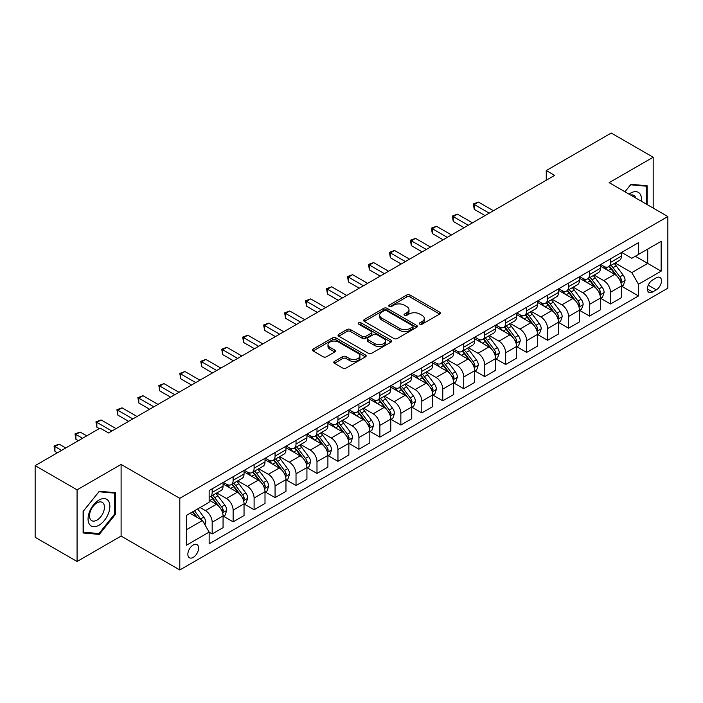 <?xml version="1.0" encoding="UTF-8"?>
<svg xmlns="http://www.w3.org/2000/svg" width="703" height="703" viewBox="0 0 703 703"><rect width="100%" height="100%" fill="white"/><g stroke="black" fill="none" stroke-linecap="round" stroke-linejoin="round"><path stroke-width="1.05" d="M419.849 324.153A1.626 0.94 0 0 0 422.151 324.153L439.647 314.048A2.329 1.344 0 0 0 440.324 313.099A2.329 1.344 0 0 0 439.647 312.15L410.016 295.04A2.329 1.344 0 0 0 406.721 295.04L389.225 305.137A1.626 0.94 0 0 0 388.75 305.805A1.626 0.94 0 0 0 389.225 306.473A1.626 0.94 0 0 0 391.536 306.473L393.794 305.164A7.452 4.297 0 0 1 404.33 305.164L406.8 306.587A7.452 4.297 0 0 1 408.988 309.628A7.452 4.297 0 0 1 406.8 312.677L404.541 313.977A1.626 0.94 0 0 0 404.058 314.645A1.626 0.94 0 0 0 404.541 315.313A1.626 0.94 0 0 0 406.844 315.313L409.111 314.004A7.452 4.297 0 0 1 419.647 314.004L422.116 315.427A7.452 4.297 0 0 1 424.296 318.468A7.452 4.297 0 0 1 422.116 321.508L419.849 322.818A1.626 0.94 0 0 0 419.375 323.485A1.626 0.94 0 0 0 419.849 324.153L419.849 322.818M193.22 557.382A7.592 4.385 120 0 0 198.176 550.695A7.592 4.385 120 0 0 197.016 544.614A7.592 4.385 120 0 0 193.22 544.992A7.592 4.385 120 0 0 188.263 551.679A7.592 4.385 120 0 0 189.423 557.76A7.592 4.385 120 0 0 193.22 557.382M334.452 361.386A2.329 1.344 0 0 0 333.767 362.335A2.329 1.344 0 0 0 334.452 363.284L342.765 368.082A2.329 1.344 0 0 0 346.061 368.082L365.481 356.869A2.329 1.344 0 0 0 366.166 355.92A2.329 1.344 0 0 0 365.481 354.971L335.849 337.862A2.329 1.344 0 0 0 332.554 337.862L313.134 349.075A2.329 1.344 0 0 0 312.448 350.024A2.329 1.344 0 0 0 313.134 350.973L323.178 356.773A2.329 1.344 0 0 0 326.464 356.773L334.777 351.975A2.329 1.344 0 0 0 335.463 351.025A2.329 1.344 0 0 0 334.777 350.076L329.804 347.194A6.23 3.594 0 0 1 327.976 344.655A6.23 3.594 0 0 1 331.825 341.333A6.23 3.594 0 0 1 338.609 342.115L358.117 353.372A6.23 3.594 0 0 1 359.936 355.92A6.23 3.594 0 0 1 356.096 359.242A6.23 3.594 0 0 1 349.312 358.46L346.061 356.579A2.329 1.344 0 0 0 342.765 356.579L334.452 361.386L334.452 363.284M121.101 464.428L77.075 489.842L35.15 465.632L35.15 537.294L77.075 561.495L121.101 536.081L179.801 569.966L179.801 498.313L121.101 464.428L121.101 536.081M653.175 208.07L653.175 157.235L609.15 182.657L667.85 216.542L179.801 498.313M653.175 157.235L611.25 133.034L546.257 170.548L546.257 180.232M35.15 465.632L100.142 428.118L108.526 432.96L554.641 175.39L546.257 170.548M393.961 338.521A2.329 1.344 0 0 0 397.257 338.521L416.677 327.308A2.329 1.344 0 0 0 417.362 326.359A2.329 1.344 0 0 0 416.677 325.41L387.045 308.301A2.329 1.344 0 0 0 383.759 308.301L364.33 319.514A2.329 1.344 0 0 0 363.644 320.463A2.329 1.344 0 0 0 364.33 321.42L393.961 338.521M359.303 324.505A1.626 0.94 0 0 1 360.955 324.733L360.955 322.791L391.079 340.19A2.329 1.344 0 0 1 391.764 341.14A2.329 1.344 0 0 1 391.079 342.089L371.659 353.301A2.329 1.344 0 0 1 368.363 353.301L338.732 336.192L338.732 334.294A2.329 1.344 0 0 0 338.046 335.243A2.329 1.344 0 0 0 338.732 336.192M338.732 334.294L347.045 329.496A2.329 1.344 0 0 1 350.34 329.496L362.353 336.429A2.329 1.344 0 0 0 365.648 336.429L371.158 333.248A2.329 1.344 0 0 0 371.843 332.299A2.329 1.344 0 0 0 371.158 331.35L358.653 324.127A1.626 0.94 0 0 1 358.17 323.459A1.626 0.94 0 0 1 359.18 322.589A1.626 0.94 0 0 1 360.955 322.791M656.277 277.834L652.586 279.97A7.355 4.244 120 0 0 647.788 286.446A7.355 4.244 120 0 0 648.913 292.343A7.355 4.244 120 0 0 652.586 291.973L656.277 289.847A7.355 4.244 120 0 0 661.084 283.362A7.355 4.244 120 0 0 659.95 277.474A7.355 4.244 120 0 0 656.277 277.834M179.801 569.966L667.85 288.195L667.85 216.542M621.645 252.421L631.795 258.282L638.5 254.407L638.5 242.684L209.151 490.571L209.151 502.285L186.515 515.361L186.515 545.185L209.151 532.109L209.151 543.823L638.5 295.945L638.5 284.232L631.795 272.606L615.116 262.984M638.5 254.407L661.145 241.331L661.145 271.156L638.5 284.232M77.075 489.842L77.075 561.495M635.31 256.244L647.727 263.414L647.727 249.082L661.145 241.331M631.795 272.606L647.727 263.414L661.145 271.156M186.515 529.693L202.446 520.492L190.03 513.322M209.151 532.206L212.174 533.946L212.174 522.232A9.491 5.475 -120 0 0 205.461 510.615L200.1 507.513M212.174 533.946L223.071 527.654L223.071 515.94A9.491 5.475 -120 0 0 216.366 504.323L209.151 500.158M223.326 516.178L233.132 521.846L233.132 510.132A9.491 5.475 -120 0 0 226.428 498.506L216.796 492.952M233.132 521.846L244.038 515.554L244.038 503.84A9.491 5.475 -120 0 0 237.333 492.214L223.071 483.989M244.293 504.077L254.099 509.745L254.099 498.023A9.491 5.475 -120 0 0 247.394 486.406L237.763 480.843M254.099 509.745L265.005 503.445L265.005 491.731A9.491 5.475 -120 0 0 258.291 480.114L244.038 471.88M265.251 491.977L275.066 497.636L275.066 485.922A9.491 5.475 -120 0 0 268.353 474.305L258.722 468.743M275.066 497.636L285.963 491.344L285.963 479.631A9.491 5.475 -120 0 0 279.258 468.013L265.005 459.78M286.218 479.868L296.025 485.536L296.025 473.822A9.491 5.475 -120 0 0 289.32 462.196L279.689 456.642M296.025 485.536L306.93 479.244L306.93 467.521A9.491 5.475 -120 0 0 300.225 455.904L285.963 447.679M307.185 467.767L316.991 473.435L316.991 461.713A9.491 5.475 -120 0 0 310.287 450.096L300.656 444.533M316.991 473.435L327.897 467.135L327.897 455.421A9.491 5.475 -120 0 0 321.183 443.804L306.93 435.57M328.143 455.667L337.958 461.326L337.958 449.612A9.491 5.475 -120 0 0 331.245 437.995L321.614 432.433M337.958 461.326L348.855 455.034L348.855 443.321A9.491 5.475 -120 0 0 342.15 431.695L327.897 423.47M349.11 443.558L358.925 449.226L358.925 437.512A9.491 5.475 -120 0 0 352.212 425.886L342.581 420.324M358.925 449.226L369.822 442.934L369.822 431.211A9.491 5.475 -120 0 0 363.117 419.594L348.855 411.36M370.077 431.457L379.884 437.125L379.884 425.403A9.491 5.475 -120 0 0 373.179 413.786L363.548 408.223M379.884 437.125L390.789 430.825L390.789 419.111A9.491 5.475 -120 0 0 384.075 407.494L369.822 399.26M391.035 419.357L400.851 425.016L400.851 413.302A9.491 5.475 -120 0 0 394.137 401.685L384.506 396.123M400.851 425.016L411.747 418.724L411.747 407.011A9.491 5.475 -120 0 0 405.042 395.385L390.789 387.16M412.002 407.248L421.818 412.916L421.818 401.193A9.491 5.475 -120 0 0 415.104 389.576L405.473 384.014M421.818 412.916L432.714 406.624L432.714 394.901A9.491 5.475 -120 0 0 426.009 383.284L411.747 375.05M432.969 395.148L442.776 400.807L442.776 389.093A9.491 5.475 -120 0 0 436.071 377.476L426.44 371.913M442.776 400.807L453.681 394.515L453.681 382.801A9.491 5.475 -120 0 0 446.967 371.184L432.714 362.95M453.927 383.038L463.743 388.706L463.743 376.993A9.491 5.475 -120 0 0 457.038 365.367L447.398 359.813M463.743 388.706L474.648 382.414L474.648 370.701A9.491 5.475 -120 0 0 467.934 359.075L453.681 350.85M474.894 370.938L484.71 376.606L484.71 364.883A9.491 5.475 -120 0 0 477.996 353.266L468.365 347.704M484.71 376.606L495.606 370.305L495.606 358.592A9.491 5.475 -120 0 0 488.901 346.974L474.648 338.741M495.861 358.838L505.668 364.497L505.668 352.783A9.491 5.475 -120 0 0 498.963 341.166L489.332 335.603M505.668 364.497L516.573 358.205L516.573 346.491A9.491 5.475 -120 0 0 509.86 334.874L495.606 326.64M516.828 346.728L526.635 352.396L526.635 340.683A9.491 5.475 -120 0 0 519.93 329.057L510.29 323.503M526.635 352.396L537.54 346.104L537.54 334.382A9.491 5.475 -120 0 0 530.827 322.765L516.573 314.54M537.786 334.628L547.602 340.296L547.602 328.573A9.491 5.475 -120 0 0 540.888 316.956L531.257 311.394M547.602 340.296L558.498 333.995L558.498 322.282A9.491 5.475 -120 0 0 551.793 310.664L537.54 302.431M558.753 322.528L568.56 328.187L568.56 316.473A9.491 5.475 -120 0 0 561.855 304.856L552.224 299.293M568.56 328.187L579.465 321.895L579.465 310.181A9.491 5.475 -120 0 0 572.76 298.555L558.498 290.33M579.72 310.418L589.527 316.086L589.527 304.373A9.491 5.475 -120 0 0 582.822 292.747L573.191 287.184M589.527 316.086L600.432 309.795L600.432 298.072A9.491 5.475 -120 0 0 593.719 286.455L579.465 278.221M600.678 298.318L610.494 303.986L610.494 292.263A9.491 5.475 -120 0 0 603.78 280.646L594.149 275.084M610.494 303.986L621.39 297.685L621.39 285.972A9.491 5.475 -120 0 0 614.686 274.355L600.432 266.121M600.678 264.521L603.78 266.314A9.491 5.475 -120 0 0 608.526 266.789A9.491 5.475 -120 0 0 610.494 262.439L610.494 258.862M579.72 276.631L582.822 278.414A9.491 5.475 -120 0 0 587.559 278.889A9.491 5.475 -120 0 0 589.527 274.548L589.527 270.963M558.753 288.731L561.855 290.524A9.491 5.475 -120 0 0 566.6 290.989A9.491 5.475 -120 0 0 568.56 286.648L568.56 283.063M537.786 300.831L540.888 302.624A9.491 5.475 -120 0 0 545.633 303.098A9.491 5.475 -120 0 0 547.602 298.749L547.602 295.172M516.819 312.94L519.93 314.733A9.491 5.475 -120 0 0 524.666 315.199A9.491 5.475 -120 0 0 526.635 310.858L526.635 307.273M495.861 325.041L498.963 326.833A9.491 5.475 -120 0 0 503.708 327.299A9.491 5.475 -120 0 0 505.668 322.958L505.668 319.373M474.894 337.141L477.996 338.934A9.491 5.475 -120 0 0 482.741 339.408A9.491 5.475 -120 0 0 484.71 335.067L484.71 331.482M453.927 349.25L457.038 351.043A9.491 5.475 -120 0 0 461.774 351.509A9.491 5.475 -120 0 0 463.743 347.168L463.743 343.582M432.969 361.351L436.071 363.143A9.491 5.475 -120 0 0 440.816 363.609A9.491 5.475 -120 0 0 442.776 359.268L442.776 355.692M412.002 373.46L415.104 375.244A9.491 5.475 -120 0 0 419.849 375.718A9.491 5.475 -120 0 0 421.818 371.377L421.818 367.792M391.035 385.56L394.137 387.353A9.491 5.475 -120 0 0 398.882 387.819A9.491 5.475 -120 0 0 400.851 383.478L400.851 379.892M370.077 397.661L373.179 399.453A9.491 5.475 -120 0 0 377.924 399.928A9.491 5.475 -120 0 0 379.884 395.578L379.884 392.002M349.11 409.77L352.212 411.554A9.491 5.475 -120 0 0 356.957 412.028A9.491 5.475 -120 0 0 358.925 407.687L358.925 404.102M328.143 421.87L331.245 423.663A9.491 5.475 -120 0 0 335.99 424.129A9.491 5.475 -120 0 0 337.958 419.788L337.958 416.202M307.185 433.971L310.287 435.763A9.491 5.475 -120 0 0 315.032 436.238A9.491 5.475 -120 0 0 316.991 431.888L316.991 428.312M286.218 446.08L289.32 447.873A9.491 5.475 -120 0 0 294.065 448.338A9.491 5.475 -120 0 0 296.025 443.997L296.025 440.412M265.251 458.18L268.353 459.973A9.491 5.475 -120 0 0 273.098 460.439A9.491 5.475 -120 0 0 275.066 456.098L275.066 452.512M244.293 470.281L247.394 472.073A9.491 5.475 -120 0 0 252.131 472.548A9.491 5.475 -120 0 0 254.099 468.207L254.099 464.621M223.326 482.39L226.428 484.182A9.491 5.475 -120 0 0 231.173 484.648A9.491 5.475 -120 0 0 233.132 480.307L233.132 476.722M621.645 286.218L638.5 295.945M608.526 266.789L619.431 260.488A9.491 5.475 -120 0 0 621.39 256.147L621.39 252.562M587.559 278.889L598.464 272.597A9.491 5.475 -120 0 0 600.432 268.247L600.432 264.671M566.6 290.989L577.497 284.697A9.491 5.475 -120 0 0 579.465 280.356L579.465 276.771M545.633 303.098L556.539 296.798A9.491 5.475 -120 0 0 558.498 292.457L558.498 288.871M524.666 315.199L535.572 308.907A9.491 5.475 -120 0 0 537.54 304.566L537.54 300.981M503.708 327.299L514.605 321.007A9.491 5.475 -120 0 0 516.573 316.666L516.573 313.081M482.741 339.408L493.647 333.117A9.491 5.475 -120 0 0 495.606 328.767L495.606 325.19M461.774 351.509L472.68 345.217A9.491 5.475 -120 0 0 474.648 340.876L474.648 337.291M440.816 363.609L451.713 357.317A9.491 5.475 -120 0 0 453.681 352.976L453.681 349.391M419.849 375.718L430.754 369.426A9.491 5.475 -120 0 0 432.714 365.077L432.714 361.5M398.882 387.819L409.787 381.527A9.491 5.475 -120 0 0 411.747 377.186L411.747 373.601M377.924 399.928L388.821 393.627A9.491 5.475 -120 0 0 390.789 389.286L390.789 385.701M356.957 412.028L367.854 405.736A9.491 5.475 -120 0 0 369.822 401.387L369.822 397.81M335.99 424.129L346.895 417.837A9.491 5.475 -120 0 0 348.855 413.496L348.855 409.911M315.032 436.238L325.928 429.937A9.491 5.475 -120 0 0 327.897 425.596L327.897 422.011M294.065 448.338L304.961 442.046A9.491 5.475 -120 0 0 306.93 437.705L306.93 434.12M273.098 460.439L284.003 454.147A9.491 5.475 -120 0 0 285.963 449.806L285.963 446.22M252.131 472.548L263.036 466.256A9.491 5.475 -120 0 0 265.005 461.906L265.005 458.33M231.173 484.648L242.069 478.356A9.491 5.475 -120 0 0 244.038 474.015L244.038 470.43M209.151 497.135A9.491 5.475 -120 0 0 210.206 496.749L221.111 490.457A9.491 5.475 -120 0 0 223.071 486.116L223.071 482.53M210.206 496.749A9.491 5.475 -120 0 0 212.174 492.408L212.174 488.831M202.446 520.492L209.151 532.109M647.138 204.591L647.138 185.759L630.951 184.318L624.949 191.778L630.617 184.792L646.303 186.19L646.303 204.098M83.112 532.971L99.299 534.421L115.485 514.288L115.485 492.706L99.299 491.265L83.112 511.397L83.112 532.971M114.651 513.805L115.485 514.288M97.594 533.436L99.299 534.421M420.499 324.382L422.116 323.45A7.452 4.297 0 0 0 424.296 320.41L424.296 318.468M408.988 309.628L408.988 311.57A7.452 4.297 0 0 1 406.8 314.61L405.192 315.542M439.612 314.065L410.016 296.982A2.329 1.344 0 0 0 406.721 296.982L389.884 306.701M416.651 327.326L387.045 310.234A2.329 1.344 0 0 0 383.759 310.234L364.365 321.438M412.564 327.027A1.626 0.94 0 0 0 413.039 326.359A1.626 0.94 0 0 0 412.564 325.691L386.553 310.673A1.626 0.94 0 0 0 384.251 310.673L381.861 312.053A7.452 4.297 0 0 0 379.682 315.093A7.452 4.297 0 0 0 381.861 318.134L399.638 328.406A7.452 4.297 0 0 0 410.174 328.406L412.564 327.027L412.564 328.96A1.626 0.94 0 0 0 413.039 328.292L413.039 326.359M379.682 315.093L379.682 317.035A7.452 4.297 0 0 0 381.861 320.076L381.861 318.134M412.564 328.96L410.174 330.34A7.452 4.297 0 0 1 399.638 330.34L381.861 320.076M338.758 336.21L347.045 331.429L347.045 329.496M371.843 332.299L371.843 334.233A2.329 1.344 0 0 1 371.158 335.19L365.648 338.371A2.329 1.344 0 0 1 362.353 338.371L350.34 331.429A2.329 1.344 0 0 0 347.045 331.429M360.955 324.733L391.053 342.106M374.822 343.635A6.23 3.594 0 0 0 381.615 344.408A6.23 3.594 0 0 0 385.455 341.087A6.23 3.594 0 0 0 383.636 338.547L376.755 334.584A2.329 1.344 0 0 0 373.469 334.584L367.95 337.765A2.329 1.344 0 0 0 367.274 338.714A2.329 1.344 0 0 0 367.95 339.663L374.822 343.635L374.822 345.568A6.23 3.594 0 0 0 381.615 346.351A6.23 3.594 0 0 0 385.455 343.029L385.455 341.087M367.274 338.714L367.274 340.647A2.329 1.344 0 0 0 367.95 341.605L367.95 339.663M374.822 345.568L367.95 341.605M359.936 355.92L359.936 357.853A6.23 3.594 0 0 1 356.096 361.175A6.23 3.594 0 0 1 349.312 360.393L346.061 358.521A2.329 1.344 0 0 0 342.765 358.521L334.479 363.302M327.976 344.655L327.976 346.588A6.23 3.594 0 0 0 329.804 349.136L329.804 347.194M334.777 350.076L334.777 351.975L329.804 349.136M365.455 356.887L335.849 339.795A2.329 1.344 0 0 0 332.554 339.795L313.16 350.99L313.134 349.075M621.39 286.358L623.403 285.198L625.081 280.356A6.283 3.629 -120 0 0 623.078 275.005L616.223 265.857A18.146 10.475 -120 0 0 614.246 263.484M607.427 270.163A18.146 10.475 -120 0 0 603.71 266.279M620.819 282.509L621.689 280.62A6.283 3.629 -120 0 0 619.888 276.841L613.034 267.694A18.146 10.475 -120 0 0 611.056 265.321M609.369 266.296A15.062 8.7 60 0 1 611.838 269.108L617.638 276.85M493.427 210.733L478.418 202.069L474.226 204.494L474.226 209.336L485.044 215.575M609.044 266.49A18.146 10.475 60 0 1 611.021 268.854L615.582 274.935M474.226 209.336L473.304 203.958L489.235 213.158M473.304 203.958L478.418 202.069M600.432 298.459L602.445 297.299L604.114 292.457A6.283 3.629 -120 0 0 602.111 287.105L595.256 277.957A18.146 10.475 -120 0 0 593.279 275.585M586.46 282.263A18.146 10.475 -120 0 0 582.752 278.379M599.852 294.61L600.722 292.729A6.283 3.629 -120 0 0 598.93 288.942L592.075 279.803A18.146 10.475 -120 0 0 590.089 277.43M588.402 278.406A15.062 8.7 60 0 1 590.88 281.209L596.68 288.951M472.46 222.842L457.451 214.169L453.259 216.594L453.259 221.436L464.077 227.684M588.077 278.59A18.146 10.475 60 0 1 590.063 280.963L594.615 287.044M453.259 221.436L452.337 216.058L468.268 225.259M452.337 216.058L457.451 214.169M579.465 310.568L581.478 309.408L583.156 304.566A6.283 3.629 -120 0 0 581.144 299.214L574.298 290.067A18.146 10.475 -120 0 0 572.312 287.694M565.502 294.372A18.146 10.475 -120 0 0 561.785 290.48M578.894 306.719L579.764 304.83A6.283 3.629 -120 0 0 577.963 301.051L571.108 291.903A18.146 10.475 -120 0 0 569.131 289.531M567.444 290.506A15.062 8.7 60 0 1 569.913 293.318L575.713 301.06M451.502 234.943L436.493 226.278L432.292 228.695L432.292 233.537L443.11 239.785M567.119 290.691A18.146 10.475 60 0 1 569.096 293.063L573.648 299.144M432.292 233.537L431.37 228.167L447.31 237.359M431.37 228.167L436.493 226.278M558.498 322.668L560.511 321.508L562.189 316.666A6.283 3.629 -120 0 0 560.186 311.315L553.331 302.167A18.146 10.475 -120 0 0 551.354 299.794M544.535 306.473A18.146 10.475 -120 0 0 540.818 302.589M557.927 318.819L558.797 316.93A6.283 3.629 -120 0 0 556.996 313.151L550.141 304.004A18.146 10.475 -120 0 0 548.164 301.631M546.477 302.606A15.062 8.7 60 0 1 548.946 305.418L554.746 313.16M430.535 247.043L415.526 238.379L411.334 240.804L411.334 245.646L422.151 251.885M546.152 302.8A18.146 10.475 60 0 1 548.129 305.164L552.69 311.253M411.334 245.646L410.411 240.268L426.343 249.468M410.411 240.268L415.526 238.379M537.54 334.777L539.553 333.609L541.222 328.767A6.283 3.629 -120 0 0 539.219 323.415L532.364 314.267A18.146 10.475 -120 0 0 530.387 311.895M523.568 318.573A18.146 10.475 -120 0 0 519.86 314.689M536.96 330.92L537.83 329.039A6.283 3.629 -120 0 0 536.038 325.261L529.183 316.113A18.146 10.475 -120 0 0 527.197 313.74M525.51 314.716A15.062 8.7 60 0 1 527.988 317.528L533.788 325.269M409.568 259.152L394.559 250.488L390.367 252.904L390.367 257.746L401.185 263.994M525.185 314.9A18.146 10.475 60 0 1 527.171 317.273L531.723 323.354M390.367 257.746L389.444 252.368L405.376 261.569M389.444 252.368L394.559 250.488M641.408 201.278A15.413 8.902 120 0 0 640.055 193.958A15.413 8.902 120 0 0 629.053 194.142M635.811 198.044A10.554 6.09 120 0 0 635.099 196.515A10.554 6.09 120 0 0 633.913 195.416A10.554 6.09 120 0 0 630.679 195.083M645.257 185.592L646.303 186.19M98.965 500.061A15.413 8.902 120 0 0 88.06 518.937A15.413 8.902 120 0 0 98.965 525.238A15.413 8.902 120 0 0 109.87 506.353A15.413 8.902 120 0 0 98.965 500.061M96.979 502.882A10.554 6.09 120 0 0 90.081 512.188A10.554 6.09 120 0 0 91.706 520.642A10.554 6.09 120 0 0 96.979 520.115A10.554 6.09 120 0 0 103.877 510.817A10.554 6.09 120 0 0 102.26 502.364A10.554 6.09 120 0 0 96.979 502.882M114.651 514.051L98.965 533.559L83.288 532.153L83.288 511.248L98.965 491.74L114.651 493.137L114.651 514.051M113.605 492.539L114.651 493.137M516.573 346.878L518.586 345.718L520.264 340.876A6.283 3.629 -120 0 0 518.252 335.524L511.406 326.377A18.146 10.475 -120 0 0 509.42 324.004M502.61 330.682A18.146 10.475 -120 0 0 498.893 326.79M516.002 343.029L516.872 341.14A6.283 3.629 -120 0 0 515.071 337.361L508.216 328.213A18.146 10.475 -120 0 0 506.239 325.841M504.552 326.816A15.062 8.7 60 0 1 507.021 329.628L512.821 337.37M388.61 271.253L373.601 262.588L369.4 265.005L369.4 269.847L380.218 276.094M504.227 327A18.146 10.475 60 0 1 506.204 329.373L510.756 335.454M369.4 269.847L368.477 264.477L384.409 273.678M368.477 264.477L373.601 262.588M495.606 358.978L497.619 357.818L499.297 352.976A6.283 3.629 -120 0 0 497.293 347.625L490.439 338.477A18.146 10.475 -120 0 0 488.462 336.104M481.643 342.783A18.146 10.475 -120 0 0 477.926 338.899M495.035 355.129L495.905 353.249A6.283 3.629 -120 0 0 494.104 349.461L487.249 340.314A18.146 10.475 -120 0 0 485.272 337.95M483.585 338.916A15.062 8.7 60 0 1 486.054 341.728L491.854 349.47M367.643 283.353L352.634 274.688L348.442 277.114L348.442 281.956L359.259 288.195M483.26 339.11A18.146 10.475 60 0 1 485.237 341.482L489.798 347.563M348.442 281.956L347.519 276.578L363.451 285.778M347.519 276.578L352.634 274.688M474.648 371.087L476.66 369.919L478.33 365.077A6.283 3.629 -120 0 0 476.326 359.725L469.472 350.577A18.146 10.475 -120 0 0 467.495 348.213M460.676 354.892A18.146 10.475 -120 0 0 456.968 350.999M474.068 367.238L474.938 365.349A6.283 3.629 -120 0 0 473.137 361.57L466.291 352.423A18.146 10.475 -120 0 0 464.305 350.05M462.618 351.025A15.062 8.7 60 0 1 465.096 353.837L470.887 361.579M346.676 295.462L331.667 286.798L327.475 289.214L327.475 294.056L338.292 300.304M462.293 351.21A18.146 10.475 60 0 1 464.279 353.583L468.831 359.664M327.475 294.056L326.552 288.687L342.484 297.879M326.552 288.687L331.667 286.798M453.681 383.188L455.693 382.028L457.372 377.186A6.283 3.629 -120 0 0 455.359 371.834L448.514 362.686A18.146 10.475 -120 0 0 446.528 360.314M439.718 366.992A18.146 10.475 -120 0 0 436.001 363.099M453.11 379.339L453.971 377.449A6.283 3.629 -120 0 0 452.178 373.671L445.324 364.523A18.146 10.475 -120 0 0 443.347 362.15M441.651 363.126A15.062 8.7 60 0 1 444.129 365.938L449.929 373.68M325.717 307.562L310.7 298.898L306.508 301.315L306.508 306.156L317.325 312.404M441.335 363.31A18.146 10.475 60 0 1 443.312 365.683L447.864 371.764M306.508 306.156L305.585 300.787L321.517 309.988M305.585 300.787L310.7 298.898M432.714 395.288L434.726 394.128L436.405 389.286A6.283 3.629 -120 0 0 434.401 383.935L427.547 374.787A18.146 10.475 -120 0 0 425.57 372.414M418.751 379.093A18.146 10.475 -120 0 0 415.034 375.209M432.143 391.439L433.013 389.559A6.283 3.629 -120 0 0 431.211 385.771L424.357 376.623A18.146 10.475 -120 0 0 422.38 374.26M420.693 375.235A15.062 8.7 60 0 1 423.162 378.038L428.962 385.78M304.751 319.672L289.741 310.998L285.55 313.424L285.55 318.266L296.367 324.505M420.368 375.42A18.146 10.475 60 0 1 422.345 377.792L426.906 383.873M285.55 318.266L284.627 312.888L300.559 322.088M284.627 312.888L289.741 310.998M411.747 407.397L413.759 406.229L415.438 401.387A6.283 3.629 -120 0 0 413.434 396.035L406.58 386.887A18.146 10.475 -120 0 0 404.603 384.523M397.784 391.202A18.146 10.475 -120 0 0 394.075 387.309M411.176 403.548L412.046 401.659A6.283 3.629 -120 0 0 410.244 397.88L403.399 388.733A18.146 10.475 -120 0 0 401.413 386.36M399.726 387.335A15.062 8.7 60 0 1 402.195 390.147L407.995 397.889M283.784 331.772L268.774 323.108L264.583 325.524L264.583 330.366L275.4 336.614M399.401 387.52A18.146 10.475 60 0 1 401.387 389.893L405.939 395.974M264.583 330.366L263.66 324.997L279.592 334.189M263.66 324.997L268.774 323.108M390.789 419.498L392.801 418.338L394.48 413.496A6.283 3.629 -120 0 0 392.467 408.144L385.613 398.996A18.146 10.475 -120 0 0 383.636 396.624M376.826 403.302A18.146 10.475 -120 0 0 373.108 399.418M390.218 415.649L391.079 413.759A6.283 3.629 -120 0 0 389.286 409.981L382.432 400.833A18.146 10.475 -120 0 0 380.455 398.46M378.759 399.436A15.062 8.7 60 0 1 381.237 402.248L387.037 409.99M262.817 343.872L247.808 335.208L243.616 337.633L243.616 342.475L254.433 348.714M378.442 399.629A18.146 10.475 60 0 1 380.42 401.993L384.972 408.074M243.616 342.475L242.693 337.097L258.625 346.298M242.693 337.097L247.808 335.208M369.822 431.598L371.834 430.438L373.513 425.596A6.283 3.629 -120 0 0 371.509 420.245L364.655 411.097A18.146 10.475 -120 0 0 362.678 408.724M355.859 415.403A18.146 10.475 -120 0 0 352.141 411.519M369.251 427.749L370.121 425.869A6.283 3.629 -120 0 0 368.319 422.081L361.465 412.942A18.146 10.475 -120 0 0 359.488 410.57M357.801 411.545A15.062 8.7 60 0 1 360.27 414.348L366.07 422.09M241.858 355.982L226.849 347.308L222.658 349.734L222.658 354.576L233.466 360.824M357.476 411.73A18.146 10.475 60 0 1 359.453 414.102L364.013 420.183M222.658 354.576L221.735 349.198L237.667 358.398M221.735 349.198L226.849 347.308M348.855 443.707L350.867 442.547L352.546 437.705A6.283 3.629 -120 0 0 350.542 432.345L343.688 423.206A18.146 10.475 -120 0 0 341.711 420.833M334.892 427.512A18.146 10.475 -120 0 0 331.183 423.619M348.284 439.858L349.154 437.969A6.283 3.629 -120 0 0 347.352 434.19L340.507 425.043A18.146 10.475 -120 0 0 338.521 422.67M336.834 423.645A15.062 8.7 60 0 1 339.303 426.457L345.103 434.199M220.891 368.082L205.882 359.418L201.691 361.834L201.691 366.676L212.508 372.924M336.509 423.83A18.146 10.475 60 0 1 338.486 426.203L343.046 432.283M201.691 366.676L200.768 361.307L216.7 370.499M200.768 361.307L205.882 359.418M327.897 455.808L329.909 454.648L331.588 449.806A6.283 3.629 -120 0 0 329.575 444.454L322.721 435.306A18.146 10.475 -120 0 0 320.744 432.934M313.933 439.612A18.146 10.475 -120 0 0 310.216 435.728M327.326 451.959L328.187 450.069A6.283 3.629 -120 0 0 326.394 446.291L319.54 437.143A18.146 10.475 -120 0 0 317.563 434.77M315.867 435.746A15.062 8.7 60 0 1 318.345 438.558L324.145 446.3M199.924 380.182L184.915 371.518L180.724 373.943L180.724 378.785L191.541 385.024M315.542 435.939A18.146 10.475 60 0 1 317.528 438.303L322.079 444.393M180.724 378.785L179.801 373.407L195.733 382.608M179.801 373.407L184.915 371.518M306.93 467.917L308.942 466.748L310.621 461.906A6.283 3.629 -120 0 0 308.617 456.555L301.763 447.407A18.146 10.475 -120 0 0 299.777 445.034M292.966 451.713A18.146 10.475 -120 0 0 289.249 447.829M306.359 464.059L307.229 462.179A6.283 3.629 -120 0 0 305.427 458.4L298.573 449.252A18.146 10.475 -120 0 0 296.596 446.88M294.909 447.855A15.062 8.7 60 0 1 297.378 450.667L303.178 458.409M178.966 392.292L163.957 383.627L159.766 386.044L159.766 390.886L170.574 397.133M294.583 448.039A18.146 10.475 60 0 1 296.561 450.412L301.121 456.493M159.766 390.886L158.843 385.508L174.775 394.708M158.843 385.508L163.957 383.627M285.963 480.017L287.975 478.857L289.654 474.015A6.283 3.629 -120 0 0 287.65 468.664L280.796 459.516A18.146 10.475 -120 0 0 278.819 457.143M271.999 463.822A18.146 10.475 -120 0 0 268.282 459.929M285.392 476.168L286.262 474.279A6.283 3.629 -120 0 0 284.46 470.5L277.606 461.353A18.146 10.475 -120 0 0 275.629 458.98M273.942 459.955A15.062 8.7 60 0 1 276.411 462.767L282.211 470.509M157.999 404.392L142.99 395.727L138.799 398.144L138.799 402.986L149.616 409.234M273.616 460.14A18.146 10.475 60 0 1 275.594 462.512L280.154 468.593M138.799 402.986L137.876 397.617L153.808 406.817M137.876 397.617L142.99 395.727M265.005 492.118L267.017 490.958L268.687 486.116A6.283 3.629 -120 0 0 266.683 480.764L259.829 471.616A18.146 10.475 -120 0 0 257.852 469.244M251.041 475.922A18.146 10.475 -120 0 0 247.324 472.038M264.425 488.269L265.295 486.388A6.283 3.629 -120 0 0 263.502 482.601L256.648 473.453A18.146 10.475 -120 0 0 254.662 471.089M252.975 472.056A15.062 8.7 60 0 1 255.453 474.868L261.252 482.61M137.032 416.492L122.023 407.828L117.832 410.253L117.832 415.095L128.649 421.334M252.649 472.249A18.146 10.475 60 0 1 254.635 474.622L259.187 480.703M117.832 415.095L116.909 409.717L132.841 418.918M116.909 409.717L122.023 407.828M244.038 504.227L246.05 503.058L247.728 498.216A6.283 3.629 -120 0 0 245.725 492.865L238.871 483.717A18.146 10.475 -120 0 0 236.885 481.353M230.074 488.031A18.146 10.475 -120 0 0 226.357 484.139M243.466 500.378L244.336 498.489A6.283 3.629 -120 0 0 242.535 494.71L235.681 485.562A18.146 10.475 -120 0 0 233.704 483.189M232.016 484.165A15.062 8.7 60 0 1 234.486 486.977L240.285 494.719M116.074 428.602L101.065 419.937L96.865 422.354L96.865 427.196L99.299 428.602M231.691 484.349A18.146 10.475 60 0 1 233.668 486.722L238.22 492.803M96.865 427.196L95.942 421.826L111.882 431.018M95.942 421.826L101.065 419.937M223.071 516.327L225.083 515.167L226.761 510.325A6.283 3.629 -120 0 0 224.758 504.974L217.904 495.826A18.146 10.475 -120 0 0 215.926 493.453M222.5 512.478L223.369 510.589A6.283 3.629 -120 0 0 221.568 506.81L214.714 497.662A18.146 10.475 -120 0 0 212.737 495.29M211.049 496.265A15.062 8.7 60 0 1 213.519 499.077L219.318 506.819M86.724 435.86L80.098 432.037L75.906 434.454L75.906 439.296L78.332 440.702M210.724 496.45A18.146 10.475 60 0 1 212.701 498.822L217.262 504.903M75.906 439.296L74.984 433.927L82.532 438.285M74.984 433.927L80.098 432.037M204.96 524.851L205.794 522.426A6.283 3.629 -120 0 0 203.791 517.074L197.675 508.91M65.757 447.969L59.131 444.138L54.939 446.563L54.939 451.405L57.374 452.811M201.181 519.754A6.283 3.629 -120 0 0 200.61 518.911L194.494 510.747M192.912 511.661L197.315 517.522M192.481 511.916L196.207 516.89M54.939 451.405L54.017 446.027L61.565 450.386M54.017 446.027L59.131 444.138M205.461 510.615L216.366 504.323M226.428 498.506L237.333 492.214M247.394 486.406L258.291 480.114M268.353 474.305L279.258 468.013M289.32 462.196L300.225 455.904M310.287 450.096L321.183 443.804M331.245 437.995L342.15 431.695M352.212 425.886L363.117 419.594M373.179 413.786L384.075 407.494M394.137 401.685L405.042 395.385M415.104 389.576L426.009 383.284M436.071 377.476L446.967 371.184M457.038 365.367L467.934 359.075M477.996 353.266L488.901 346.974M498.963 341.166L509.86 334.874M519.93 329.057L530.827 322.765M540.888 316.956L551.793 310.664M561.855 304.856L572.76 298.555M582.822 292.747L593.719 286.455M603.78 280.646L614.686 274.355M610.494 262.439L621.39 256.147M610.494 292.263L621.39 285.972M589.527 304.373L600.432 298.072M589.527 274.548L600.432 268.247M568.56 316.473L579.465 310.181M568.56 286.648L579.465 280.356M547.602 328.573L558.498 322.282M547.602 298.749L558.498 292.457M526.635 340.683L537.54 334.382M526.635 310.858L537.54 304.566M505.668 352.783L516.573 346.491M505.668 322.958L516.573 316.666M484.71 364.883L495.606 358.592M484.71 335.067L495.606 328.767M463.743 376.993L474.648 370.701M463.743 347.168L474.648 340.876M442.776 389.093L453.681 382.801M442.776 359.268L453.681 352.976M421.818 401.193L432.714 394.901M421.818 371.377L432.714 365.077M400.851 413.302L411.747 407.011M400.851 383.478L411.747 377.186M379.884 425.403L390.789 419.111M379.884 395.578L390.789 389.286M358.925 437.512L369.822 431.211M358.925 407.687L369.822 401.387M337.958 449.612L348.855 443.321M337.958 419.788L348.855 413.496M316.991 461.713L327.897 455.421M316.991 431.888L327.897 425.596M296.025 473.822L306.93 467.521M296.025 443.997L306.93 437.705M275.066 485.922L285.963 479.631M275.066 456.098L285.963 449.806M254.099 498.023L265.005 491.731M254.099 468.207L265.005 461.906M233.132 510.132L244.038 503.84M233.132 480.307L244.038 474.015M212.174 522.232L223.071 515.94M212.174 492.408L223.071 486.116M648.236 285.198L656.277 289.847M647.393 288.977L652.586 291.973M422.116 323.45L422.116 321.508M404.541 315.313L404.541 313.977M406.8 314.61L406.8 312.677M389.225 306.473L389.225 305.137M406.721 296.982L406.721 295.04M410.016 296.982L410.016 295.04M439.647 314.048L439.647 312.15M364.33 321.42L364.33 319.514M383.759 310.234L383.759 308.301M387.045 310.234L387.045 308.301M416.677 327.308L416.677 325.41M399.638 330.34L399.638 328.406M410.174 330.34L410.174 328.406M350.34 331.429L350.34 329.496M362.353 338.371L362.353 336.429M365.648 338.371L365.648 336.429M371.158 335.19L371.158 333.248M391.079 342.089L391.079 340.19M342.765 358.521L342.765 356.579M346.061 358.521L346.061 356.579M349.312 360.393L349.312 358.46M332.554 339.795L332.554 337.862M335.849 339.795L335.849 337.862M365.481 356.869L365.481 354.971M620.925 282.852L625.037 280.479M613.034 267.694L616.223 265.857M608.095 270.55L611.021 268.854M619.888 276.841L623.078 275.005M619.396 279.293L621.689 280.62M599.958 294.961L604.079 292.58M592.075 279.803L595.256 277.957M587.128 282.65L590.063 280.963M598.93 288.942L602.111 287.105M598.429 291.402L600.722 292.729M579 307.062L583.112 304.68M571.108 291.903L574.298 290.067M566.17 294.759L569.096 293.063M577.963 301.051L581.144 299.214M577.462 303.503L579.764 304.83M558.033 319.162L562.145 316.789M550.141 304.004L553.331 302.167M545.203 306.86L548.129 305.164M556.996 313.151L560.186 311.315M556.504 315.612L558.797 316.93M537.066 331.271L541.187 328.89M529.183 316.113L532.364 314.267M524.236 318.96L527.171 317.273M536.038 325.261L539.219 323.415M535.537 327.712L537.83 329.039M516.099 343.372L520.22 340.99M508.216 328.213L511.406 326.377M503.278 331.069L506.204 329.373M515.071 337.361L518.252 335.524M514.57 339.813L516.872 341.14M495.14 355.472L499.253 353.099M487.249 340.314L490.439 338.477M482.311 343.169L485.237 341.482M494.104 349.461L497.293 347.625M493.603 351.922L495.905 353.249M474.174 367.581L478.295 365.2M466.291 352.423L469.472 350.577M461.344 355.27L464.279 353.583M473.137 361.57L476.326 359.725M472.644 364.022L474.938 365.349M453.207 379.682L457.328 377.309M445.324 364.523L448.514 362.686M440.386 367.379L443.312 365.683M452.178 373.671L455.359 371.834M451.678 376.123L453.971 377.449M432.248 391.782L436.361 389.409M424.357 376.623L427.547 374.787M419.419 379.479L422.345 377.792M431.211 385.771L434.401 383.935M430.711 388.232L433.013 389.559M411.281 403.891L415.403 401.51M403.399 388.733L406.58 386.887M398.452 391.58L401.387 389.893M410.244 397.88L413.434 396.035M409.752 400.332L412.046 401.659M390.314 415.991L394.436 413.619M382.432 400.833L385.613 398.996M377.493 403.689L380.42 401.993M389.286 409.981L392.467 408.144M388.785 412.433L391.079 413.759M369.356 428.101L373.469 425.719M361.465 412.942L364.655 411.097M356.526 415.789L359.453 414.102M368.319 422.081L371.509 420.245M367.818 424.542L370.121 425.869M348.389 440.201L352.511 437.82M340.507 425.043L343.688 423.206M335.559 427.899L338.486 426.203M347.352 434.19L350.542 432.345M346.86 436.642L349.154 437.969M327.422 452.301L331.544 449.929M319.54 437.143L322.721 435.306M314.593 439.999L317.528 438.303M326.394 446.291L329.575 444.454M325.893 448.751L328.187 450.069M306.464 464.411L310.577 462.029M298.573 449.252L301.763 447.407M293.634 452.099L296.561 450.412M305.427 458.4L308.617 456.555M304.926 460.852L307.229 462.179M285.497 476.511L289.61 474.13M277.606 461.353L280.796 459.516M272.667 464.208L275.594 462.512M284.46 470.5L287.65 468.664M283.968 472.952L286.262 474.279M264.53 488.611L268.651 486.239M256.648 473.453L259.829 471.616M251.7 476.309L254.635 474.622M263.502 482.601L266.683 480.764M263.001 485.061L265.295 486.388M243.572 500.721L247.684 498.339M235.681 485.562L238.871 483.717M230.742 488.409L233.668 486.722M242.535 494.71L245.725 492.865M242.034 497.162L244.336 498.489M222.605 512.821L226.718 510.448M214.714 497.662L217.904 495.826M209.775 500.518L212.701 498.822M221.568 506.81L224.758 504.974M221.076 509.262L223.369 510.589M204.16 523.471L205.759 522.549M200.61 518.911L203.791 517.074"/></g></svg>

